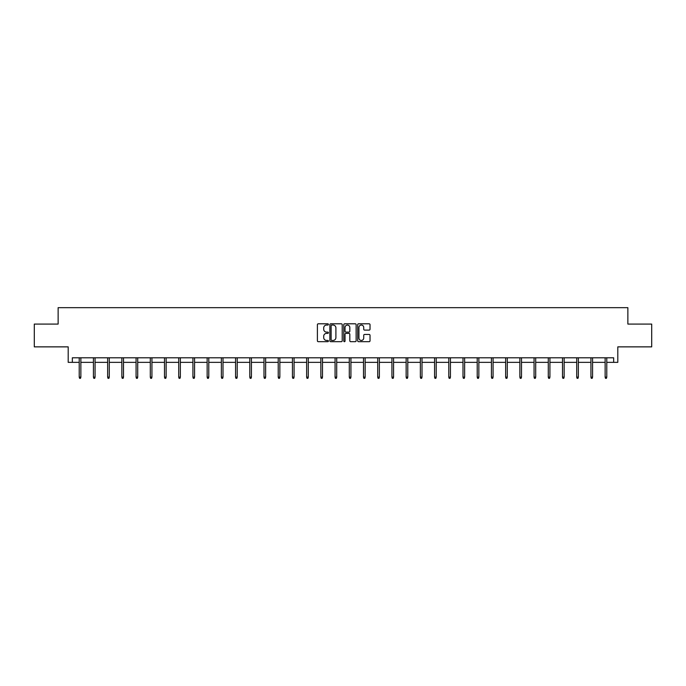 <?xml version="1.0" encoding="UTF-8"?>
<svg xmlns="http://www.w3.org/2000/svg" width="686" height="686" viewBox="0 0 686 686"><rect width="100%" height="100%" fill="white"/><g stroke="black" fill="none" stroke-linecap="round" stroke-linejoin="round"><path stroke-width="1.03" d="M328.423 324.427A0.626 0.626 0 0 0 327.797 323.801L318.295 323.801A0.892 0.892 0 0 0 317.395 324.692L317.395 340.788A0.892 0.892 0 0 0 318.295 341.688L327.797 341.688A0.626 0.626 0 0 0 328.423 341.062A0.626 0.626 0 0 0 327.797 340.436L326.57 340.436A2.864 2.864 0 0 1 323.706 337.572L323.706 336.226A2.864 2.864 0 0 1 326.57 333.37L327.797 333.37A0.626 0.626 0 0 0 328.423 332.744A0.626 0.626 0 0 0 327.797 332.118L326.57 332.118A2.864 2.864 0 0 1 323.706 329.254L323.706 327.908A2.864 2.864 0 0 1 326.57 325.053L327.797 325.053A0.626 0.626 0 0 0 328.423 324.427M72.339 362.354L72.339 357.8L613.661 357.8L613.661 362.354L617.803 362.354L617.803 346.867L651.7 346.867L651.7 324.084L627.87 324.084L627.87 307.68L58.13 307.68L58.13 324.084L34.3 324.084L34.3 346.867L68.197 346.867L68.197 362.354L79.216 362.354M369.137 330.103A0.892 0.892 0 0 0 370.028 329.211L370.028 324.692A0.892 0.892 0 0 0 369.137 323.801L358.581 323.801A0.892 0.892 0 0 0 357.689 324.692L357.689 340.788A0.892 0.892 0 0 0 358.581 341.688L369.137 341.688A0.892 0.892 0 0 0 370.028 340.788L370.028 335.334A0.892 0.892 0 0 0 369.137 334.442L364.618 334.442A0.892 0.892 0 0 0 363.726 335.334L363.726 338.044A2.392 2.392 0 0 1 361.333 340.436A2.392 2.392 0 0 1 358.941 338.044L358.941 327.445A2.392 2.392 0 0 1 361.333 325.053A2.392 2.392 0 0 1 363.726 327.445L363.726 329.211A0.892 0.892 0 0 0 364.618 330.103L369.137 330.103M342.22 324.692A0.892 0.892 0 0 0 341.319 323.801L330.772 323.801A0.892 0.892 0 0 0 329.872 324.692L329.872 340.788A0.892 0.892 0 0 0 330.772 341.688L341.319 341.688A0.892 0.892 0 0 0 342.22 340.788L342.22 324.692M344.681 323.801L355.228 323.801A0.892 0.892 0 0 1 356.128 324.692L356.128 340.788A0.892 0.892 0 0 1 355.228 341.688L350.718 341.688A0.892 0.892 0 0 1 349.817 340.788L349.817 334.262A0.892 0.892 0 0 0 348.925 333.37L345.933 333.37A0.892 0.892 0 0 0 345.032 334.262L345.032 341.062A0.626 0.626 0 0 1 344.406 341.688A0.626 0.626 0 0 1 343.78 341.062L343.78 324.692A0.892 0.892 0 0 1 344.681 323.801M80.862 362.354L93.433 362.354M95.071 362.354L107.651 362.354M109.288 362.354L121.859 362.354M123.506 362.354L136.077 362.354M137.715 362.354L150.294 362.354M151.932 362.354L164.503 362.354M166.141 362.354L178.72 362.354M180.358 362.354L192.929 362.354M194.575 362.354L207.146 362.354M208.784 362.354L221.364 362.354M223.001 362.354L235.572 362.354M237.219 362.354L249.79 362.354M251.428 362.354L263.999 362.354M265.645 362.354L278.216 362.354M279.854 362.354L292.433 362.354M294.071 362.354L306.642 362.354M308.288 362.354L320.859 362.354M322.497 362.354L335.077 362.354M336.715 362.354L349.285 362.354M350.923 362.354L363.503 362.354M365.141 362.354L377.712 362.354M379.358 362.354L391.929 362.354M393.567 362.354L406.146 362.354M407.784 362.354L420.355 362.354M422.001 362.354L434.572 362.354M436.21 362.354L448.781 362.354M450.428 362.354L462.999 362.354M464.636 362.354L477.216 362.354M478.854 362.354L491.425 362.354M493.071 362.354L505.642 362.354M507.28 362.354L519.859 362.354M521.497 362.354L534.068 362.354M535.706 362.354L548.285 362.354M549.923 362.354L562.494 362.354M564.141 362.354L576.712 362.354M578.349 362.354L590.929 362.354M592.567 362.354L605.138 362.354M606.784 362.354L613.661 362.354M331.75 325.053A0.626 0.626 0 0 0 331.124 325.679L331.124 339.81A0.626 0.626 0 0 0 331.75 340.436L333.053 340.436A2.864 2.864 0 0 0 335.908 337.572L335.908 327.908A2.864 2.864 0 0 0 333.053 325.053L331.75 325.053M349.817 327.488A2.392 2.392 0 0 0 347.425 325.095A2.392 2.392 0 0 0 345.032 327.488L345.032 331.218A0.892 0.892 0 0 0 345.933 332.118L348.925 332.118A0.892 0.892 0 0 0 349.817 331.218L349.817 327.488M79.216 377.129L79.585 378.32L80.494 378.32L80.862 377.129L79.216 377.129L79.216 357.8M80.862 377.129L80.862 357.8M93.433 377.129L93.802 378.32L94.711 378.32L95.071 377.129L93.433 377.129L93.433 357.8M95.071 377.129L95.071 357.8M107.651 377.129L108.011 378.32L108.92 378.32L109.288 377.129L107.651 377.129L107.651 357.8M109.288 377.129L109.288 357.8M121.859 377.129L122.228 378.32L123.137 378.32L123.506 377.129L121.859 377.129L121.859 357.8M123.506 377.129L123.506 357.8M136.077 377.129L136.437 378.32L137.354 378.32L137.715 377.129L136.077 377.129L136.077 357.8M137.715 377.129L137.715 357.8M150.294 377.129L150.654 378.32L151.563 378.32L151.932 377.129L150.294 377.129L150.294 357.8M151.932 377.129L151.932 357.8M164.503 377.129L164.872 378.32L165.78 378.32L166.141 377.129L164.503 377.129L164.503 357.8M166.141 377.129L166.141 357.8M178.72 377.129L179.08 378.32L179.998 378.32L180.358 377.129L178.72 377.129L178.72 357.8M180.358 377.129L180.358 357.8M192.929 377.129L193.298 378.32L194.207 378.32L194.575 377.129L192.929 377.129L192.929 357.8M194.575 377.129L194.575 357.8M207.146 377.129L207.515 378.32L208.424 378.32L208.784 377.129L207.146 377.129L207.146 357.8M208.784 377.129L208.784 357.8M221.364 377.129L221.724 378.32L222.633 378.32L223.001 377.129L221.364 377.129L221.364 357.8M223.001 377.129L223.001 357.8M235.572 377.129L235.941 378.32L236.85 378.32L237.219 377.129L235.572 377.129L235.572 357.8M237.219 377.129L237.219 357.8M249.79 377.129L250.15 378.32L251.067 378.32L251.428 377.129L249.79 377.129L249.79 357.8M251.428 377.129L251.428 357.8M263.999 377.129L264.367 378.32L265.276 378.32L265.645 377.129L263.999 377.129L263.999 357.8M265.645 377.129L265.645 357.8M278.216 377.129L278.585 378.32L279.494 378.32L279.854 377.129L278.216 377.129L278.216 357.8M279.854 377.129L279.854 357.8M292.433 377.129L292.793 378.32L293.702 378.32L294.071 377.129L292.433 377.129L292.433 357.8M294.071 377.129L294.071 357.8M306.642 377.129L307.011 378.32L307.92 378.32L308.288 377.129L306.642 377.129L306.642 357.8M308.288 377.129L308.288 357.8M320.859 377.129L321.22 378.32L322.137 378.32L322.497 377.129L320.859 377.129L320.859 357.8M322.497 377.129L322.497 357.8M335.077 377.129L335.437 378.32L336.346 378.32L336.715 377.129L335.077 377.129L335.077 357.8M336.715 377.129L336.715 357.8M349.285 377.129L349.654 378.32L350.563 378.32L350.923 377.129L349.285 377.129L349.285 357.8M350.923 377.129L350.923 357.8M363.503 377.129L363.863 378.32L364.781 378.32L365.141 377.129L363.503 377.129L363.503 357.8M365.141 377.129L365.141 357.8M377.712 377.129L378.08 378.32L378.989 378.32L379.358 377.129L377.712 377.129L377.712 357.8M379.358 377.129L379.358 357.8M391.929 377.129L392.298 378.32L393.207 378.32L393.567 377.129L391.929 377.129L391.929 357.8M393.567 377.129L393.567 357.8M406.146 377.129L406.506 378.32L407.415 378.32L407.784 377.129L406.146 377.129L406.146 357.8M407.784 377.129L407.784 357.8M420.355 377.129L420.724 378.32L421.633 378.32L422.001 377.129L420.355 377.129L420.355 357.8M422.001 377.129L422.001 357.8M434.572 377.129L434.933 378.32L435.85 378.32L436.21 377.129L434.572 377.129L434.572 357.8M436.21 377.129L436.21 357.8M448.781 377.129L449.15 378.32L450.059 378.32L450.428 377.129L448.781 377.129L448.781 357.8M450.428 377.129L450.428 357.8M462.999 377.129L463.367 378.32L464.276 378.32L464.636 377.129L462.999 377.129L462.999 357.8M464.636 377.129L464.636 357.8M477.216 377.129L477.576 378.32L478.485 378.32L478.854 377.129L477.216 377.129L477.216 357.8M478.854 377.129L478.854 357.8M491.425 377.129L491.793 378.32L492.702 378.32L493.071 377.129L491.425 377.129L491.425 357.8M493.071 377.129L493.071 357.8M505.642 377.129L506.002 378.32L506.92 378.32L507.28 377.129L505.642 377.129L505.642 357.8M507.28 377.129L507.28 357.8M519.859 377.129L520.22 378.32L521.128 378.32L521.497 377.129L519.859 377.129L519.859 357.8M521.497 377.129L521.497 357.8M534.068 377.129L534.437 378.32L535.346 378.32L535.706 377.129L534.068 377.129L534.068 357.8M535.706 377.129L535.706 357.8M548.285 377.129L548.646 378.32L549.563 378.32L549.923 377.129L548.285 377.129L548.285 357.8M549.923 377.129L549.923 357.8M562.494 377.129L562.863 378.32L563.772 378.32L564.141 377.129L562.494 377.129L562.494 357.8M564.141 377.129L564.141 357.8M576.712 377.129L577.08 378.32L577.989 378.32L578.349 377.129L576.712 377.129L576.712 357.8M578.349 377.129L578.349 357.8M590.929 377.129L591.289 378.32L592.198 378.32L592.567 377.129L590.929 377.129L590.929 357.8M592.567 377.129L592.567 357.8M605.138 377.129L605.506 378.32L606.415 378.32L606.784 377.129L605.138 377.129L605.138 357.8M606.784 377.129L606.784 357.8"/></g></svg>
